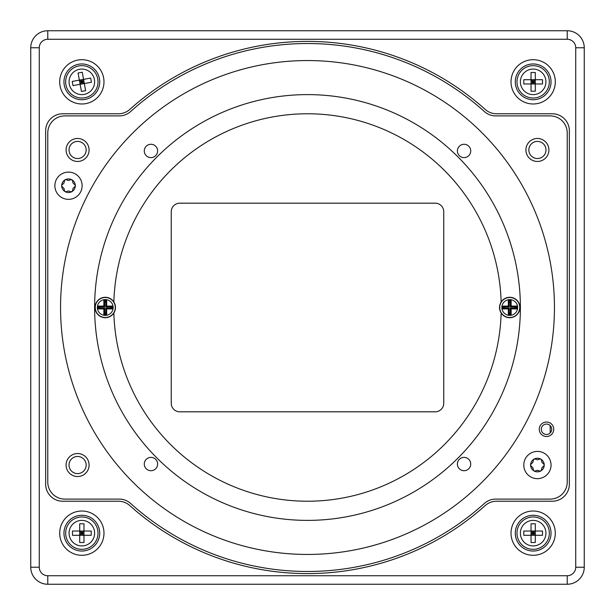 <?xml version="1.0" encoding="UTF-8"?>
<svg xmlns="http://www.w3.org/2000/svg" width="615" height="615" viewBox="0 0 615 615"><rect width="100%" height="100%" fill="white"/><g stroke="black" fill="none" stroke-linecap="round" stroke-linejoin="round"><path stroke-width="0.92" d="M535.281 459.113A1.491 1.491 0 0 0 533.351 460.228L532.997 461.942A1.491 1.491 0 0 1 532.529 462.757L531.214 463.918A1.491 1.491 0 0 0 531.214 466.147L532.529 467.315A1.491 1.491 0 0 1 532.997 468.13L533.351 469.845A1.491 1.491 0 0 0 535.281 470.959L536.949 470.406A1.491 1.491 0 0 1 537.887 470.406L539.547 470.959A1.491 1.491 0 0 0 541.477 469.845L541.83 468.13A1.491 1.491 0 0 1 542.299 467.315L543.614 466.147A1.491 1.491 0 0 0 543.614 463.918L542.299 462.757A1.491 1.491 0 0 1 541.83 461.942L541.477 460.228A1.491 1.491 0 0 0 539.547 459.113L537.887 459.666A1.491 1.491 0 0 1 536.949 459.666L535.281 459.113M544.229 465.032A6.811 6.811 0 0 1 534.012 470.936A6.811 6.811 0 0 1 534.012 459.136A6.811 6.811 0 0 1 544.229 465.032M551.04 465.032A13.622 13.622 0 0 1 537.418 478.662A13.622 13.622 0 0 1 523.788 465.032A13.622 13.622 0 0 1 537.418 451.41A13.622 13.622 0 0 1 551.04 465.032M66.366 179.803A1.491 1.491 0 0 0 64.437 180.91L64.083 182.632A1.491 1.491 0 0 1 63.614 183.447L62.307 184.608A1.491 1.491 0 0 0 62.307 186.837L63.614 188.006A1.491 1.491 0 0 1 64.083 188.813L64.437 190.535A1.491 1.491 0 0 0 66.366 191.649L68.034 191.096A1.491 1.491 0 0 1 68.972 191.096L70.633 191.649A1.491 1.491 0 0 0 72.562 190.535L72.916 188.813A1.491 1.491 0 0 1 73.385 188.006L74.699 186.837A1.491 1.491 0 0 0 74.699 184.608L73.385 183.447A1.491 1.491 0 0 1 72.916 182.632L72.562 180.91A1.491 1.491 0 0 0 70.633 179.803L68.972 180.349A1.491 1.491 0 0 1 68.034 180.349L66.366 179.803M75.314 185.722A6.811 6.811 0 0 1 65.098 191.626A6.811 6.811 0 0 1 65.098 179.826A6.811 6.811 0 0 1 75.314 185.722M82.126 185.722A13.622 13.622 0 0 1 68.503 199.352A13.622 13.622 0 0 1 54.873 185.722A13.622 13.622 0 0 1 68.503 172.1A13.622 13.622 0 0 1 82.126 185.722M539.263 429.278A7.242 7.242 0 0 1 550.118 423.005A7.242 7.242 0 0 1 550.118 435.543A7.242 7.242 0 0 1 539.263 429.278M66.089 465.032A11.493 11.493 0 0 1 83.333 455.077A11.493 11.493 0 0 1 83.333 474.988A11.493 11.493 0 0 1 66.089 465.032M525.917 149.968A11.493 11.493 0 0 1 543.16 140.012A11.493 11.493 0 0 1 543.16 159.923A11.493 11.493 0 0 1 525.917 149.968M66.089 149.968A11.493 11.493 0 0 1 83.333 140.012A11.493 11.493 0 0 1 83.333 159.923A11.493 11.493 0 0 1 66.089 149.968M64.813 499.096A17.028 17.028 0 0 1 47.778 482.068L47.778 132.932A17.028 17.028 0 0 1 64.813 115.904L119.241 115.904A17.028 17.028 0 0 0 130.657 111.515A263.973 263.973 0 0 1 484.343 111.515A17.028 17.028 0 0 0 495.759 115.904L550.187 115.904A17.028 17.028 0 0 1 567.222 132.932L567.222 482.068A17.028 17.028 0 0 1 550.187 499.096L495.759 499.096A17.028 17.028 0 0 0 484.343 503.485A263.973 263.973 0 0 1 130.657 503.485A17.028 17.028 0 0 0 119.241 499.096L64.813 499.096M554.446 307.5A246.946 246.946 0 0 1 184.023 521.359A246.946 246.946 0 0 1 184.023 93.641A246.946 246.946 0 0 1 554.446 307.5M458.029 458.029A212.882 212.882 0 0 1 101.867 362.596A212.882 212.882 0 0 1 362.596 101.867A212.882 212.882 0 0 1 458.029 458.029A8.518 8.518 0 0 0 458.029 458.029M157.617 150.944A6.673 6.673 0 0 1 147.608 156.725A6.673 6.673 0 0 1 147.608 145.171A6.673 6.673 0 0 1 157.617 150.944M470.729 464.056A6.673 6.673 0 0 1 460.72 469.829A6.673 6.673 0 0 1 460.72 458.275A6.673 6.673 0 0 1 470.729 464.056M157.617 464.056A6.673 6.673 0 0 1 147.608 469.829A6.673 6.673 0 0 1 147.608 458.275A6.673 6.673 0 0 1 157.617 464.056M470.729 150.944A6.673 6.673 0 0 1 460.72 156.725A6.673 6.673 0 0 1 460.72 145.171A6.673 6.673 0 0 1 470.729 150.944M69.011 149.968A8.572 8.572 0 0 1 81.872 142.542A8.572 8.572 0 0 1 81.872 157.386A8.572 8.572 0 0 1 69.011 149.968M528.846 149.968A8.572 8.572 0 0 1 541.7 142.542A8.572 8.572 0 0 1 541.7 157.386A8.572 8.572 0 0 1 528.846 149.968M69.011 465.032A8.572 8.572 0 0 1 81.872 457.614A8.572 8.572 0 0 1 81.872 472.458A8.572 8.572 0 0 1 69.011 465.032M510.396 313.773L510.396 312.658A5.197 5.197 0 0 1 509.089 312.658L509.089 313.773L510.396 313.773L511.142 314.526L511.142 308.907L510.304 308.061L510.304 312.666M509.089 313.773L508.336 314.526L508.336 308.907L502.716 308.907L502.716 306.093L503.47 306.847L503.47 308.153L504.584 308.153A5.197 5.197 0 0 1 504.584 306.847L503.47 306.847M511.142 314.526L508.336 314.526M509.089 301.227L509.089 302.342A5.197 5.197 0 0 1 510.396 302.342L510.396 301.227L509.089 301.227L508.336 300.474L508.336 306.093L502.716 306.093M509.174 302.334L509.174 306.939L508.336 306.093M503.47 308.153L502.716 308.907M509.174 312.666L509.174 308.061L508.336 308.907M509.174 308.061L504.569 308.061M516.016 306.847L514.901 306.847A5.197 5.197 0 0 1 514.901 308.153L516.016 308.153L516.016 306.847L516.769 306.093L511.142 306.093L511.142 300.474L508.336 300.474M514.909 306.939L510.304 306.939L511.142 306.093M501.148 301.973A10.217 10.217 0 0 1 518.706 302.603A10.217 10.217 0 0 1 509.743 317.717A10.217 10.217 0 0 1 501.148 301.973A193.725 193.725 0 0 0 307.5 113.775A193.725 193.725 0 0 0 113.852 301.973A10.217 10.217 0 0 1 105.257 317.717A10.217 10.217 0 0 1 96.294 302.603A10.217 10.217 0 0 1 113.852 301.973M516.016 308.153L516.769 308.907L516.769 306.093M516.769 308.907L511.142 308.907M510.396 301.227L511.142 300.474M510.304 306.939L510.304 302.334M514.909 308.061L510.304 308.061M509.174 306.939L504.569 306.939M105.911 313.773L105.911 312.658A5.197 5.197 0 0 1 104.604 312.658L104.604 313.773L105.911 313.773L106.664 314.526L106.664 308.907L105.826 308.061L105.826 312.666M104.604 313.773L103.858 314.526L103.858 308.907L98.231 308.907L98.231 306.093L98.984 306.847L98.984 308.153L100.099 308.153A5.197 5.197 0 0 1 100.099 306.847L98.984 306.847M106.664 314.526L103.858 314.526M104.604 301.227L104.604 302.342A5.197 5.197 0 0 1 105.911 302.342L105.911 301.227L104.604 301.227L103.858 300.474L103.858 306.093L98.231 306.093M104.696 302.334L104.696 306.939L103.858 306.093M98.984 308.153L98.231 308.907M104.696 312.666L104.696 308.061L103.858 308.907M104.696 308.061L100.091 308.061M111.53 306.847L110.416 306.847A5.197 5.197 0 0 1 110.416 308.153L111.53 308.153L111.53 306.847L112.284 306.093L106.664 306.093L106.664 300.474L103.858 300.474M110.431 306.939L105.826 306.939L106.664 306.093M111.53 308.153L112.284 308.907L112.284 306.093M112.284 308.907L106.664 308.907M105.911 301.227L106.664 300.474M105.826 306.939L105.826 302.334M110.431 308.061L105.826 308.061M104.696 306.939L100.091 306.939M113.852 313.027A193.725 193.725 0 0 0 307.5 501.225A193.725 193.725 0 0 0 501.148 313.027M584.25 567.222L584.25 47.778A17.028 17.028 0 0 0 567.222 30.75L47.778 30.75A17.028 17.028 0 0 0 30.75 47.778L30.75 567.222A17.028 17.028 0 0 0 47.778 584.25L567.222 584.25A17.028 17.028 0 0 0 584.25 567.222L575.732 567.222A8.518 8.518 0 0 1 567.222 575.732L47.778 575.732A8.518 8.518 0 0 1 39.268 567.222L39.268 47.778A8.518 8.518 0 0 1 47.778 39.268L567.222 39.268A8.518 8.518 0 0 1 575.732 47.778L575.732 567.222M550.187 432.937L550.187 425.611M541.3 429.278A5.197 5.197 0 0 1 549.095 424.773A5.197 5.197 0 0 1 549.095 433.775A5.197 5.197 0 0 1 541.3 429.278M515.278 533.159A17.881 17.881 0 0 1 533.159 515.278A17.881 17.881 0 0 1 551.04 533.159A17.881 17.881 0 0 1 533.159 551.04A17.881 17.881 0 0 1 515.278 533.159M555.299 533.159A22.14 22.14 0 0 0 522.089 513.986A22.14 22.14 0 0 0 522.089 552.332A22.14 22.14 0 0 0 555.299 533.159M103.981 533.159A22.14 22.14 0 0 0 70.771 513.986A22.14 22.14 0 0 0 70.771 552.332A22.14 22.14 0 0 0 103.981 533.159M555.299 81.841A22.14 22.14 0 0 0 522.089 62.669A22.14 22.14 0 0 0 522.089 101.014A22.14 22.14 0 0 0 555.299 81.841M496.574 113.775A17.028 17.028 0 0 1 485.197 109.424A266.103 266.103 0 0 0 129.803 109.424A17.028 17.028 0 0 1 118.426 113.775L62.684 113.775A17.028 17.028 0 0 0 45.648 130.803L45.648 484.197A17.028 17.028 0 0 0 62.684 501.225L118.426 501.225A17.028 17.028 0 0 1 129.803 505.576A266.103 266.103 0 0 0 485.197 505.576A17.028 17.028 0 0 1 496.574 501.225L552.316 501.225A17.028 17.028 0 0 0 569.352 484.197L569.352 130.803A17.028 17.028 0 0 0 552.316 113.775L496.574 113.775M103.981 81.841A22.14 22.14 0 0 0 70.771 62.669A22.14 22.14 0 0 0 70.771 101.014A22.14 22.14 0 0 0 103.981 81.841M63.96 533.159A17.881 17.881 0 0 1 81.841 515.278A17.881 17.881 0 0 1 99.722 533.159A17.881 17.881 0 0 1 81.841 551.04A17.881 17.881 0 0 1 63.96 533.159M63.96 81.841A17.881 17.881 0 0 1 81.841 63.96A17.881 17.881 0 0 1 99.722 81.841A17.881 17.881 0 0 1 81.841 99.722A17.881 17.881 0 0 1 63.96 81.841M515.278 81.841A17.881 17.881 0 0 1 533.159 63.96A17.881 17.881 0 0 1 551.04 81.841A17.881 17.881 0 0 1 533.159 99.722A17.881 17.881 0 0 1 515.278 81.841M535.288 83.971L535.288 91.212L531.029 91.212L531.029 83.971L535.288 83.971L531.029 79.712L542.522 79.712L542.522 83.971L535.288 83.971L535.288 79.712L533.159 81.841L533.159 79.712M531.029 83.971L523.788 83.971L523.788 79.712L531.029 79.712L531.029 83.971L533.159 81.841L535.288 81.841M533.159 83.971L533.159 81.841L531.029 81.841M531.029 79.712L531.029 72.478L535.288 72.478L535.288 79.712M533.159 98.023A16.182 16.182 0 0 0 549.333 81.841A16.182 16.182 0 0 0 533.159 65.667A16.182 16.182 0 0 0 516.977 81.841A16.182 16.182 0 0 0 533.159 98.023M83.971 535.288L83.971 542.522L79.712 542.522L79.712 535.288L83.971 535.288L79.712 531.029L91.212 531.029L91.212 535.288L83.971 535.288L83.971 531.029L81.841 533.159L81.841 531.029M79.712 535.288L72.478 535.288L72.478 531.029L79.712 531.029L79.712 535.288L81.841 533.159L83.971 533.159M81.841 535.288L81.841 533.159L79.712 533.159M79.712 531.029L79.712 523.788L83.971 523.788L83.971 531.029M81.841 549.333A16.182 16.182 0 0 0 98.023 533.159A16.182 16.182 0 0 0 81.841 516.977A16.182 16.182 0 0 0 65.667 533.159A16.182 16.182 0 0 0 81.841 549.333M435.228 411.812A8.518 8.518 0 0 0 443.746 403.302L443.746 211.698A8.518 8.518 0 0 0 435.228 203.188L179.772 203.188A8.518 8.518 0 0 0 171.254 211.698L171.254 403.302A8.518 8.518 0 0 0 179.772 411.812L435.228 411.812M84.317 83.555L85.616 90.674L81.426 91.435L80.127 84.317L84.317 83.555L79.366 80.127L90.674 78.074L91.435 82.264L84.317 83.555L83.555 79.366L81.841 81.841L81.464 79.75M80.127 84.317L73.008 85.616L72.247 81.426L79.366 80.127L80.127 84.317L81.841 81.841L83.94 81.464M82.225 83.94L81.841 81.841L79.75 82.225M79.366 80.127L78.074 73.008L82.264 72.247L83.555 79.366M84.739 97.762A16.182 16.182 0 0 0 97.762 78.951A16.182 16.182 0 0 0 78.951 65.92A16.182 16.182 0 0 0 65.92 84.739A16.182 16.182 0 0 0 84.739 97.762M535.288 535.288L535.288 542.522L531.029 542.522L531.029 535.288L535.288 535.288L531.029 531.029L542.522 531.029L542.522 535.288L535.288 535.288L535.288 531.029L533.159 533.159L533.159 531.029M531.029 535.288L523.788 535.288L523.788 531.029L531.029 531.029L531.029 535.288L533.159 533.159L535.288 533.159M533.159 535.288L533.159 533.159L531.029 533.159M531.029 531.029L531.029 523.788L535.288 523.788L535.288 531.029M533.159 549.333A16.182 16.182 0 0 0 549.333 533.159A16.182 16.182 0 0 0 533.159 516.977A16.182 16.182 0 0 0 516.977 533.159A16.182 16.182 0 0 0 533.159 549.333M509.743 317.517A10.017 10.017 0 0 1 501.064 302.495A10.017 10.017 0 0 1 518.414 302.495A10.017 10.017 0 0 1 509.743 317.517M509.743 315.395A7.895 7.895 0 0 0 516.577 303.549A7.895 7.895 0 0 0 502.901 303.549A7.895 7.895 0 0 0 509.743 315.395M105.257 317.517A10.017 10.017 0 0 1 96.586 302.495A10.017 10.017 0 0 1 113.936 302.495A10.017 10.017 0 0 1 105.257 317.517M105.257 315.395A7.895 7.895 0 0 0 112.099 303.549A7.895 7.895 0 0 0 98.423 303.549A7.895 7.895 0 0 0 105.257 315.395M47.778 584.25L47.778 575.732M39.268 567.222L30.75 567.222M567.222 575.732L567.222 584.25M30.75 47.778L39.268 47.778M47.778 39.268L47.778 30.75M567.222 30.75L567.222 39.268M575.732 47.778L584.25 47.778M533.159 94.618A12.777 12.777 0 0 1 522.097 75.453A12.777 12.777 0 0 1 544.221 75.453A12.777 12.777 0 0 1 533.159 94.618M81.841 545.928A12.777 12.777 0 0 1 70.779 526.771A12.777 12.777 0 0 1 92.903 526.771A12.777 12.777 0 0 1 81.841 545.928M84.124 94.41A12.777 12.777 0 0 1 69.818 77.536A12.777 12.777 0 0 1 91.581 73.577A12.777 12.777 0 0 1 84.124 94.41M533.159 545.928A12.777 12.777 0 0 1 522.097 526.771A12.777 12.777 0 0 1 544.221 526.771A12.777 12.777 0 0 1 533.159 545.928"/></g></svg>
